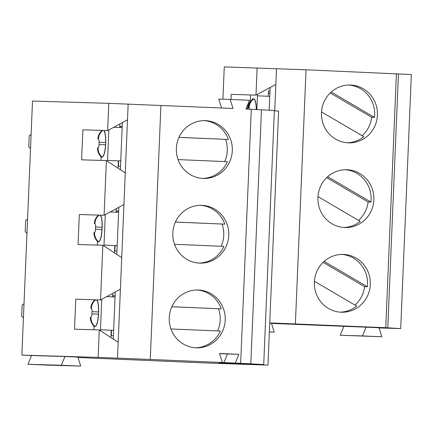 <?xml version="1.0" encoding="UTF-8"?>
<svg xmlns="http://www.w3.org/2000/svg" width="433" height="433" viewBox="0 0 433 433"><rect width="100%" height="100%" fill="white"/><g stroke="black" fill="none" stroke-linecap="round" stroke-linejoin="round"><path stroke-width="0.65" d="M80.717 366.101L61.351 365.273L64.95 356.521L77.859 357.073L80.717 366.101L47.311 365.1L27.945 364.272L31.544 355.52L21.861 355.103L98.139 357.398L150.273 359.444L240.651 363.303L263.724 364.532L219.076 363.027L267.967 365.116L209.074 363.098L77.994 357.501M21.861 355.103L32.507 101.051L108.786 103.341L233.008 108.467L230.15 99.438L249.516 100.261L245.917 109.019L274.37 110.48L263.724 364.532M274.354 110.88L278.619 111.059L267.967 365.116M99.287 329.946L74.514 329.204L75.77 299.198L100.548 299.939L102.838 245.262L121.722 257.64L118.171 342.324L99.287 329.946L98.139 357.398M100.548 299.939L120.396 289.217M118.81 207.31L116.84 254.442M102.838 245.262L78.059 244.521L79.32 214.514L104.093 215.255L123.946 204.533L121.722 257.64M104.093 215.255L106.388 160.578L81.61 159.831L82.871 129.824L107.644 130.571L127.497 119.849L128.152 104.169M127.497 119.849L125.267 172.956L106.388 160.578M123.946 204.533L125.267 172.956M117.505 358.226L118.171 342.324M150.273 359.444L160.919 105.387M107.644 130.571L108.786 103.341M64.95 356.521L31.544 355.52M235.271 363.07L238.87 354.318L219.504 353.49L222.356 362.518M240.651 363.303L251.297 109.246M199.575 263.129A28.919 27.999 -88.3 0 1 172.805 233.214A28.919 27.999 -88.3 0 1 201.659 205.323A28.919 27.999 -88.3 0 1 228.776 235.076A28.919 27.999 -88.3 0 1 199.922 263.14A28.919 27.999 -88.3 0 1 199.575 263.129M203.126 178.445A28.919 27.999 -88.3 0 1 176.355 148.53A28.919 27.999 -88.3 0 1 205.21 120.639A28.919 27.999 -88.3 0 1 232.326 150.392A28.919 27.999 -88.3 0 1 203.467 178.456A28.919 27.999 -88.3 0 1 203.126 178.445M196.03 347.813A28.919 27.999 -88.3 0 1 169.26 317.898A28.919 27.999 -88.3 0 1 198.108 290.013A28.919 27.999 -88.3 0 1 225.225 319.76A28.919 27.999 -88.3 0 1 196.371 347.823A28.919 27.999 -88.3 0 1 196.03 347.813M250.81 363.98L261.456 109.928M230.15 99.438L218.735 99.092L221.544 107.974M97.587 241.587L97.436 245.1M122.36 122.62L120.385 169.752M101.133 156.903L100.986 160.416M122.203 126.398L119.773 126.322M120.526 166.407L118.095 166.332M122.198 126.479L119.768 126.404M118.653 211.163L116.223 211.088M115.265 291.994L113.289 339.126M94.037 326.271L93.891 329.784M115.102 295.766L112.672 295.696M113.43 335.775L111 335.699M115.102 295.847L112.672 295.777M116.975 251.091L114.545 251.016M118.653 211.082L116.223 211.006M223.856 362.73L227.455 353.978L238.87 354.318M227.455 353.978L219.547 353.637M61.351 365.273L27.945 364.272M116.174 212.192L116.32 208.652M114.469 252.888L114.777 245.565L117.202 245.668M103.98 246.009L104.017 245.105L117.208 245.635M105.295 214.611L104.017 245.105L114.777 245.565M110.22 211.948L118.604 212.294M26.976 233.133L25.201 231.612L25.666 220.494L27.56 219.087M119.724 127.508L119.871 123.968M118.02 168.204L118.323 160.881L120.753 160.984M107.53 161.325L107.568 160.421L120.753 160.952M108.845 129.922L107.568 160.421L118.323 160.881M113.771 127.264L122.155 127.611M30.521 148.443L28.751 146.922L29.217 135.81L31.111 134.398M112.623 296.876L112.775 293.336M110.918 337.572L111.227 330.249L113.657 330.352M100.429 330.698L100.467 329.794L113.657 330.319M101.744 299.295L100.467 329.794L111.227 330.249M106.675 296.632L115.054 296.978M23.425 317.817L21.65 316.296L22.115 305.178L24.015 303.771M114.864 251.026L115.091 245.581M116.493 212.202L116.537 211.098M118.415 166.342L118.642 160.892M120.038 127.519L120.087 126.414M111.313 335.71L111.541 330.265M112.943 296.892L112.986 295.782M198.807 263.085A28.919 27.999 91.7 0 0 223.921 246.382L174.51 244.272M175.403 222.08L224.851 224.153A28.919 27.999 91.7 0 0 200.544 205.312M222.064 224.072A28.919 27.999 -88.3 0 1 221.149 246.263M175.419 222.042L224.851 224.153M202.357 178.401A28.919 27.999 91.7 0 0 227.466 161.698L178.06 159.588M178.953 137.396L228.397 139.469A28.919 27.999 91.7 0 0 204.095 120.628M225.615 139.388A28.919 27.999 -88.3 0 1 224.7 161.579M178.97 137.358L228.397 139.469M195.256 347.769A28.919 27.999 91.7 0 0 220.37 331.066L170.959 328.956M171.852 306.764L221.301 308.843A28.919 27.999 91.7 0 0 196.993 290.002M218.519 308.756A28.919 27.999 -88.3 0 1 217.599 330.947M171.869 306.732L221.301 308.843M269.732 323.067L271.404 323.137L274.257 332.165L269.358 331.959M366.085 327.18L378.994 327.732L381.852 336.76L362.486 335.932L366.085 327.18L271.491 323.424M269.737 322.91L385.76 327.705L400.704 328.587L379.059 327.938M222.919 99.217L224.272 66.898L306.028 69.789L411.35 74.536L400.704 328.587M381.852 336.76L340.214 335.266L343.813 326.514M387.789 328.035L398.441 73.983M385.76 327.705L396.406 73.648M274.722 110.891L276.492 68.712M295.382 323.846L306.028 69.789M275.832 84.392L255.984 95.114L231.206 94.367L230.995 99.471M255.984 95.114L257.121 67.884M274.257 332.165L269.358 332.019M344.69 227.531A28.919 27.999 -88.3 0 1 317.919 197.616A28.919 27.999 -88.3 0 1 346.768 169.731A28.919 27.999 -88.3 0 1 373.885 199.478A28.919 27.999 -88.3 0 1 345.031 227.541A28.919 27.999 -88.3 0 1 344.69 227.531M348.235 142.847A28.919 27.999 -88.3 0 1 321.465 112.932A28.919 27.999 -88.3 0 1 350.319 85.041A28.919 27.999 -88.3 0 1 377.435 114.794A28.919 27.999 -88.3 0 1 348.581 142.858A28.919 27.999 -88.3 0 1 348.235 142.847M341.139 312.215A28.919 27.999 -88.3 0 1 314.369 282.305A28.919 27.999 -88.3 0 1 343.217 254.415A28.919 27.999 -88.3 0 1 370.334 284.162A28.919 27.999 -88.3 0 1 341.48 312.231A28.919 27.999 -88.3 0 1 341.139 312.215M362.486 335.932L340.214 335.266M269.174 110.258L270.127 87.471M250.317 101.29L250.583 94.951M269.981 91L268.444 90.952M268.346 93.176L269.889 93.241M268.352 93.138L269.889 93.182M343.64 227.466A28.919 27.999 91.7 0 0 360.24 221.398L317.974 196.609M326.666 177.654L368.12 201.962L370.902 202.049A28.919 27.999 91.7 0 0 345.377 169.725M368.12 201.962A28.919 27.999 -88.3 0 1 358.54 220.402M327.689 176.702L370.902 202.049M347.19 142.782A28.919 27.999 91.7 0 0 363.79 136.714L321.519 111.925M330.217 92.971L371.671 117.278L374.453 117.365A28.919 27.999 91.7 0 0 348.922 85.036M371.671 117.278A28.919 27.999 -88.3 0 1 362.091 135.718M331.24 92.018L374.453 117.365M340.089 312.15A28.919 27.999 91.7 0 0 356.689 306.082L314.423 281.293M323.121 262.338L364.57 286.651L367.352 286.733A28.919 27.999 91.7 0 0 341.826 254.409M364.57 286.651A28.919 27.999 -88.3 0 1 354.99 305.086M324.138 261.391L367.352 286.733M268.444 90.87L268.222 96.261M256.883 109.619L257.527 94.28M268.216 88.505L268.547 88.516M257.456 95.839L269.759 96.326M98.632 215.093A11.345 10.982 -88.3 0 0 94.334 223.617L94.892 223.634A11.345 10.982 -88.3 0 1 99.184 215.109M98.443 241.82L98.367 241.641A11.345 10.982 -88.3 0 1 94.518 232.526L93.961 232.51A11.345 10.982 -88.3 0 0 97.809 241.625L98.367 241.641A12.281 3.074 -87.6 0 0 101.95 229.463L102.08 229.468A12.46 3.118 92.4 0 1 98.443 241.82L97.885 241.803A12.46 3.118 92.4 0 1 97.582 241.738M94.518 232.526A3.34 0.834 -87.6 0 0 95.493 229.219L101.95 229.463L102.047 227.244L102.08 229.468M94.892 223.634A3.34 0.834 -87.6 0 1 95.585 226.995L95.493 229.219M100.353 215.141A12.46 3.118 92.4 0 1 102.172 227.249M97.885 241.803L97.809 241.625A12.281 3.074 -87.6 0 1 97.187 241.349M95.585 226.995L102.047 227.244A12.281 3.074 -87.6 0 0 100.077 215.136M102.177 130.409A11.345 10.982 -88.3 0 0 97.885 138.933L98.443 138.95A11.345 10.982 -88.3 0 1 102.735 130.425M101.988 157.136L101.912 156.957A11.345 10.982 -88.3 0 1 98.069 147.842L97.512 147.826A11.345 10.982 -88.3 0 0 101.354 156.941L101.912 156.957A12.281 3.074 -87.6 0 0 105.5 144.779L105.63 144.784A12.46 3.118 92.4 0 1 101.988 157.136L101.43 157.119A12.46 3.118 92.4 0 1 101.127 157.049M98.069 147.842A3.34 0.834 -87.6 0 0 99.043 144.53L105.5 144.779L105.722 142.56L105.63 144.784M98.443 138.95A3.34 0.834 -87.6 0 1 99.135 142.311L99.043 144.53M103.904 130.457A12.46 3.118 92.4 0 1 105.722 142.56M101.43 157.119L101.354 156.941A12.281 3.074 -87.6 0 1 100.737 156.659M99.135 142.311L105.592 142.56A12.281 3.074 -87.6 0 0 103.628 130.452M95.081 299.777A11.345 10.982 -88.3 0 0 90.784 308.301L91.341 308.318A11.345 10.982 -88.3 0 1 95.639 299.793M94.892 326.509L94.816 326.33A11.345 10.982 -88.3 0 1 90.968 317.21L90.41 317.194A11.345 10.982 -88.3 0 0 94.259 326.314L94.816 326.33A12.281 3.074 -87.6 0 0 98.405 314.152L98.529 314.152A12.46 3.118 92.4 0 1 94.892 326.509L94.334 326.493A12.46 3.118 92.4 0 1 94.031 326.422M90.968 317.21A3.34 0.834 -87.6 0 0 91.942 313.903L98.405 314.152L98.497 311.928L98.529 314.152M91.341 308.318A3.34 0.834 -87.6 0 1 92.04 311.679L91.942 313.903M96.808 299.831A12.46 3.118 92.4 0 1 98.621 311.933M94.334 326.493L94.259 326.314A12.281 3.074 -87.6 0 1 93.642 326.033M92.04 311.679L98.497 311.928A12.281 3.074 -87.6 0 0 96.532 299.82M247.736 109.094A3.34 0.834 -87.6 0 1 248.466 107.752L249.024 107.768A11.345 10.982 -88.3 0 1 253.619 99.016L253.711 98.843A12.46 3.118 92.4 0 1 256.347 109.587M249.646 109.176A3.34 0.834 -87.6 0 0 249.024 107.768M252.087 99.503A12.46 3.118 92.4 0 1 253.153 98.827L253.711 98.843M256.222 109.576A12.281 3.074 -87.6 0 0 253.619 99.016L253.153 98.827M248.466 107.752A11.345 10.982 -88.3 0 1 253.061 99A12.281 3.074 -87.6 0 0 252.439 99.222L249.197 102.94L247.676 106.919L247.297 109.078"/></g></svg>
